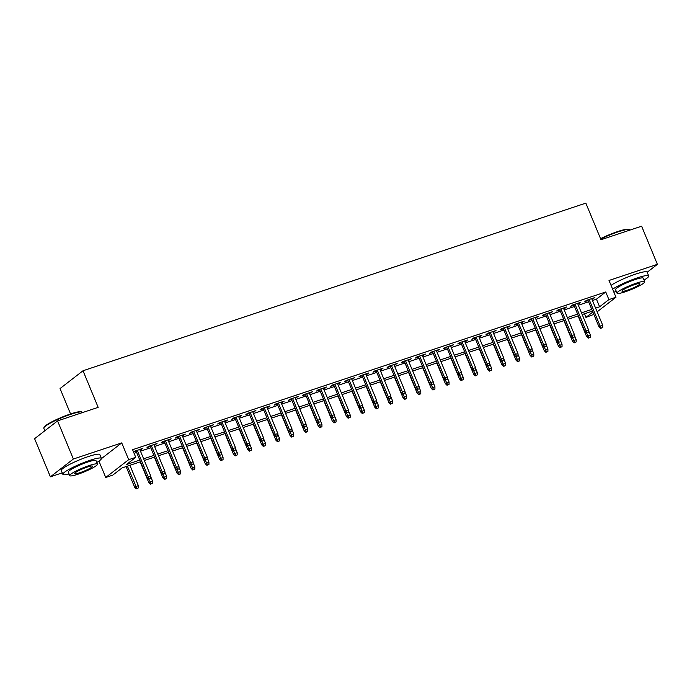 <?xml version="1.0" encoding="UTF-8"?>
<svg xmlns="http://www.w3.org/2000/svg" width="692" height="692" viewBox="0 0 692 692"><rect width="100%" height="100%" fill="white"/><g stroke="black" fill="none" stroke-linecap="round" stroke-linejoin="round"><path stroke-width="1.04" d="M140.493 461.772L122.095 467.904L112.779 475.119L105.72 477.471L128.686 459.678L135.744 457.326L126.437 464.54L139.793 460.085M98.939 461.114L105.72 477.471M101.413 458.649L121.731 442.897L73.361 459.021L57.566 420.892L34.6 438.693L50.395 476.823L62.263 472.861M70.567 413.946L60.048 388.549L83.014 370.756L585.839 203.128L601.002 239.735L641.605 226.197L657.4 264.327L609.021 280.459L615.975 297.231L597.144 311.824M593.831 314.393L585.942 317.386L592.854 312.031M584.446 313.77L585.942 317.386M73.361 459.021L50.395 476.823M647.176 272.25L657.4 264.327M139.948 449.912L142.915 448.234L133.47 451.824M154.074 445.207L157.041 443.529L148.572 446.357L147.015 447.56L150.233 446.487M168.199 440.493L171.166 438.823L162.689 441.643L161.141 442.845L164.359 441.773M182.325 435.787L185.292 434.109L176.815 436.937L175.266 438.14L178.484 437.067M196.45 431.081L199.417 429.403L190.94 432.232L189.392 433.434L192.61 432.362M210.576 426.367L213.543 424.698L205.066 427.518L203.517 428.72L206.735 427.647M224.692 421.662L227.668 419.983L219.191 422.812L217.634 424.014L220.86 422.942M238.818 416.956L241.785 415.278L233.316 418.106L231.759 419.309L234.977 418.236M252.943 412.242L255.91 410.572L247.442 413.392L245.885 414.594L249.103 413.522M267.069 407.536L270.036 405.867L261.559 408.687L260.01 409.889L263.228 408.816M281.194 402.83L284.161 401.152L275.684 403.981L274.136 405.183L277.354 404.111M295.32 398.116L298.287 396.447L289.81 399.267L288.261 400.469L291.479 399.396M309.445 393.411L312.412 391.741L303.935 394.561L302.387 395.763L305.605 394.691M323.562 388.705L326.538 387.027L318.06 389.856L316.512 391.058L319.73 389.985M337.687 383.991L340.663 382.321L332.186 385.141L330.629 386.344L333.847 385.271M351.813 379.285L354.78 377.616L346.311 380.436L344.754 381.638L347.972 380.565M365.938 374.58L368.905 372.901L360.437 375.73L358.88 376.932L362.098 375.86M380.064 369.865L383.031 368.196L374.554 371.016L373.005 372.218L376.223 371.146M394.189 365.16L397.156 363.49L388.679 366.31L387.131 367.513L390.349 366.44M408.315 360.454L411.282 358.776L402.805 361.605L401.256 362.807L404.474 361.734M422.44 355.74L425.407 354.07L416.93 356.89L415.382 358.093L418.599 357.02M436.557 351.034L439.532 349.365L431.055 352.185L429.507 353.387L432.725 352.315M450.682 346.329L453.658 344.651L445.181 347.479L443.624 348.682L446.842 347.609M464.808 341.614L467.775 339.945L459.306 342.765L457.749 343.967L460.967 342.895M478.933 336.909L481.9 335.239L473.432 338.059L471.875 339.262L475.093 338.189M493.059 332.203L496.026 330.525L487.549 333.354L486 334.556L489.218 333.483M507.184 327.489L510.151 325.82L501.674 328.639L500.126 329.842L503.343 328.769M521.31 322.783L524.277 321.114L515.799 323.934L514.251 325.136L517.469 324.064M535.426 318.078L538.402 316.4L529.925 319.228L528.377 320.431L531.594 319.358M549.552 313.364L552.527 311.694L544.05 314.514L542.493 315.716L545.72 314.644M563.677 308.658L566.644 306.988L558.176 309.808L556.619 311.011L559.837 309.938M577.803 303.952L580.77 302.274L572.301 305.103L570.744 306.305L573.962 305.233M592.456 300.51L596.443 299.178L605.751 291.963L132.587 449.696L135.744 457.326M134.084 453.312L136.635 452.456M140.476 451.175L150.761 447.75M154.601 446.47L164.886 443.044M168.718 441.764L179.003 438.33M182.844 437.05L193.129 433.625M196.969 432.344L207.254 428.919M211.095 427.639L221.379 424.205M225.22 422.924L235.505 419.499M239.345 418.219L249.63 414.793M253.471 413.513L263.756 410.079M267.596 408.799L277.881 405.374M281.713 404.093L291.998 400.668M295.839 399.388L306.123 395.954M309.964 394.674L320.249 391.248M324.09 389.968L334.374 386.543M338.215 385.262L348.5 381.828M352.34 380.548L362.625 377.123M366.466 375.842L376.751 372.417M380.583 371.137L390.876 367.703M394.708 366.423L404.993 362.997M408.834 361.717L419.118 358.292M422.959 357.011L433.244 353.577M437.084 352.297L447.369 348.872M451.21 347.592L461.495 344.166M465.335 342.886L475.62 339.452M479.461 338.172L489.746 334.746M493.578 333.466L503.863 330.041M507.703 328.761L517.988 325.327M521.829 324.046L532.113 320.621M535.954 319.341L546.239 315.915M550.079 314.635L560.364 311.201M564.205 309.921L574.49 306.495M578.33 305.215L588.615 301.79M591.928 299.238L594.895 297.569L586.418 300.389L584.87 301.591L588.088 300.518M133.565 452.04L136.108 451.193M121.731 442.897L128.686 459.678M605.751 291.963L608.908 299.584L615.975 297.231M57.566 420.892L98.169 407.354L83.014 370.756M592.473 311.097L582.188 314.523M578.348 315.803L568.063 319.237M564.222 320.517L553.937 323.942M550.097 325.223L539.812 328.648M535.971 329.928L525.686 333.362M521.846 334.643L511.561 338.068M507.72 339.348L497.436 342.774M493.604 344.054L483.31 347.488M479.478 348.768L469.193 352.193M465.353 353.474L455.068 356.899M451.227 358.179L440.942 361.613M437.102 362.893L426.817 366.319M422.976 367.599L412.692 371.024M408.851 372.305L398.566 375.739M394.725 377.019L384.441 380.444M380.609 381.724L370.324 385.15M366.483 386.43L356.198 389.864M352.358 391.144L342.073 394.57M338.232 395.85L327.947 399.275M324.107 400.556L313.822 403.99M309.981 405.27L299.697 408.695M295.856 409.975L285.571 413.401M281.731 414.681L271.446 418.115M267.614 419.395L257.329 422.821M253.488 424.101L243.203 427.526M239.363 428.806L229.078 432.24M225.237 433.521L214.952 436.946M211.112 438.226L200.827 441.652M196.986 442.932L186.702 446.366M182.861 447.646L172.576 451.072M168.744 452.352L158.451 455.777M154.619 457.057L144.334 460.491M595.613 308.13L599.601 306.798L608.908 299.584M143.633 458.805L153.918 455.379M157.759 454.099L168.044 450.665M171.884 449.385L182.169 445.959M186.01 444.679L196.294 441.254M200.126 439.974L210.411 436.54M214.252 435.259L224.537 431.834M228.377 430.554L238.662 427.128M242.503 425.848L252.788 422.414M256.628 421.134L266.913 417.708M270.754 416.428L281.038 413.003M284.879 411.723L295.164 408.289M298.996 407.008L309.281 403.583M313.121 402.303L323.406 398.877M327.247 397.597L337.532 394.163M341.372 392.883L351.657 389.458M355.498 388.177L365.783 384.752M369.623 383.472L379.908 380.038M383.749 378.758L394.033 375.332M397.874 374.052L408.159 370.627M411.991 369.346L422.276 365.912M426.116 364.632L436.401 361.207M440.242 359.927L450.527 356.501M454.367 355.221L464.652 351.787M468.493 350.507L478.777 347.081M482.618 345.801L492.903 342.376M496.744 341.095L507.028 337.661M510.86 336.381L521.154 332.956M524.986 331.676L535.271 328.25M539.111 326.97L549.396 323.536M553.237 322.256L563.522 318.83M567.362 317.55L577.647 314.125M581.488 312.845L591.772 309.411M596.443 299.178L599.601 306.798M593.096 298.166L593.347 298.771M578.97 302.88L579.221 303.477M564.845 307.585L565.096 308.191M550.72 312.291L550.97 312.896M536.594 317.005L536.845 317.602M522.477 321.711L522.719 322.316M508.352 326.416L508.603 327.022M494.226 331.131L494.477 331.728M480.101 335.836L480.352 336.442M465.976 340.542L466.226 341.147M451.85 345.256L452.101 345.853M437.725 349.962L437.975 350.567M423.608 354.667L423.85 355.273M409.482 359.382L409.733 359.978M395.357 364.087L395.608 364.693M381.231 368.793L381.482 369.398M367.106 373.507L367.357 374.104M352.981 378.213L353.231 378.818M338.855 382.918L339.106 383.524M324.73 387.632L324.981 388.229M310.613 392.338L310.855 392.944M296.487 397.044L296.738 397.649M282.362 401.758L282.613 402.355M268.237 406.463L268.487 407.069M254.111 411.169L254.362 411.775M239.986 415.883L240.236 416.48M225.86 420.589L226.111 421.194M211.743 425.295L211.986 425.9M197.618 430.009L197.86 430.606M183.492 434.714L183.743 435.32M169.367 439.42L169.618 440.025M155.242 444.134L155.492 444.731M141.116 448.84L141.367 449.445M587.837 299.921L599.047 326.979L600.163 326.114L589.134 299.489M601.305 328.094L602.715 327.627L601.305 328.094L600.163 326.114L602.706 325.266L591.677 298.641M599.047 326.979L600.682 328.579M602.715 327.627L602.706 325.266M588.269 338.198L590.302 337.246L588.269 338.198L586.634 336.597L590.293 334.885L588.581 330.759M588.892 337.713L586.712 333.233M586.634 336.597L578.062 315.898M590.293 334.885L590.302 337.246M600.561 238.671A20.336 2.829 -22.5 0 1 617.757 231.535A20.336 2.829 -22.5 0 1 628.63 229.329L629.279 229.588A20.838 2.906 157.5 0 0 618.129 231.846A20.838 2.906 157.5 0 0 600.717 239.06M629.737 230.159L629.625 229.891A20.838 2.906 157.5 0 0 629.279 229.588M644.088 280.044A20.838 2.906 157.5 0 0 648.707 275.952A20.838 2.906 157.5 0 0 637.211 277.916A20.838 2.906 157.5 0 0 612.645 289.187M648.707 275.952L647.124 272.138A20.838 2.906 157.5 0 0 635.628 274.101A20.838 2.906 157.5 0 0 611.062 285.381M617.039 293.174L615.586 289.663A15.008 2.093 -22.5 0 1 635.04 279.594A15.008 2.093 -22.5 0 1 643.309 278.184L644.762 281.687A15.008 2.093 157.5 0 0 636.493 283.106A15.008 2.093 157.5 0 0 617.039 293.174A15.008 2.093 157.5 0 0 625.317 291.764A15.008 2.093 157.5 0 0 644.762 281.687M634.503 284.646A9.671 1.349 157.5 0 0 621.97 291.133A9.671 1.349 157.5 0 0 627.307 290.225A9.671 1.349 157.5 0 0 639.841 283.729A9.671 1.349 157.5 0 0 634.503 284.646M613.839 292.085A20.838 2.906 157.5 0 0 616.356 291.531M43.838 427.838L44.106 427.198A20.336 2.829 -22.5 0 1 70.437 413.989A20.336 2.829 -22.5 0 1 81.319 411.783L81.959 412.043A20.838 2.906 157.5 0 0 70.809 414.3A20.838 2.906 157.5 0 0 43.838 427.838A20.838 2.906 157.5 0 0 43.804 428.287L44.824 430.77M82.417 412.614L82.305 412.345A20.838 2.906 157.5 0 0 81.959 412.043M96.768 462.498A20.838 2.906 157.5 0 0 101.387 458.407A20.838 2.906 157.5 0 0 89.891 460.362A20.838 2.906 157.5 0 0 62.877 474.349A20.838 2.906 157.5 0 0 69.044 473.977M101.387 458.407L99.804 454.592A20.838 2.906 157.5 0 0 88.316 456.556A20.838 2.906 157.5 0 0 61.303 470.543L62.877 474.349M69.728 475.629L68.274 472.117A15.008 2.093 -22.5 0 1 87.72 462.048A15.008 2.093 -22.5 0 1 95.998 460.638L97.451 464.142A15.008 2.093 157.5 0 0 89.173 465.56A15.008 2.093 157.5 0 0 69.728 475.629A15.008 2.093 157.5 0 0 77.997 474.219A15.008 2.093 157.5 0 0 97.451 464.142M87.183 467.1A9.671 1.349 157.5 0 0 74.65 473.587A9.671 1.349 157.5 0 0 79.987 472.679A9.671 1.349 157.5 0 0 92.52 466.183A9.671 1.349 157.5 0 0 87.183 467.1M573.711 304.627L584.922 331.684L586.038 330.819L575.009 304.195M587.179 332.809L588.589 332.333L587.179 332.809L586.038 330.819L588.581 329.972L577.552 303.347M584.922 331.684L586.557 333.284M588.589 332.333L588.581 329.972M559.594 309.333L570.796 336.39L571.912 335.525L560.883 308.909M573.054 337.514L574.464 337.047L573.054 337.514L571.912 335.525L574.455 334.677L563.426 308.061M570.796 336.39L572.431 337.999M574.464 337.047L574.455 334.677M545.469 314.047L556.671 341.104L557.787 340.239L546.767 313.614M558.928 342.22L560.338 341.753L558.928 342.22L557.787 340.239L560.33 339.391L549.31 312.767M556.671 341.104L558.306 342.704M560.338 341.753L560.33 339.391M531.344 318.752L542.545 345.81L543.67 344.945L532.641 318.32M544.803 346.934L546.213 346.458L544.803 346.934L543.67 344.945L546.213 344.097L535.184 317.472M542.545 345.81L544.18 347.41M546.213 346.458L546.213 344.097M574.144 342.903L576.177 341.952L574.144 342.903L572.509 341.303L576.168 339.59L574.464 335.464M574.767 342.428L572.595 337.938M572.509 341.303L563.937 320.612M576.168 339.59L576.177 341.952M560.018 347.618L562.051 346.666L560.018 347.618L558.383 346.017L562.042 344.296L560.338 340.179M560.641 347.133L558.47 342.652M558.383 346.017L549.811 325.318M562.042 344.296L562.051 346.666M545.893 352.323L547.926 351.372L545.893 352.323L544.258 350.723L547.917 349.01L546.213 344.884M546.516 351.839L544.344 347.358M544.258 350.723L535.686 330.023M547.917 349.01L547.926 351.372M531.767 357.029L533.8 356.077L531.767 357.029L530.133 355.428L533.792 353.716L532.087 349.59M532.39 356.553L530.219 352.064M530.133 355.428L521.56 334.738M533.792 353.716L533.8 356.077M517.218 323.458L528.428 350.515L529.544 349.65L518.516 323.034M530.678 351.64L532.096 351.173L530.678 351.64L529.544 349.65L532.087 348.803L521.059 322.187M528.428 350.515L530.063 352.124M532.096 351.173L532.087 348.803M517.642 361.743L519.675 360.792L517.642 361.743L516.007 360.143L519.675 358.421L517.962 354.304M518.265 361.259L516.094 356.778M516.007 360.143L507.435 339.443M519.675 358.421L519.675 360.792M503.093 328.172L514.303 355.23L515.419 354.365L504.39 327.74M516.552 356.345L517.971 355.878L516.552 356.345L515.419 354.365L517.962 353.517L506.933 326.892M514.303 355.23L515.938 356.83M517.971 355.878L517.962 353.517M503.525 366.449L505.558 365.497L503.525 366.449L501.89 364.848L505.549 363.136L503.837 359.01M504.139 365.964L501.968 361.483M501.89 364.848L493.318 344.149M505.549 363.136L505.558 365.497M488.967 332.878L500.178 359.935L501.293 359.07L490.265 332.445M502.435 361.06L503.845 360.584L502.435 361.06L501.293 359.07L503.837 358.222L492.808 331.598M500.178 359.935L501.812 361.535M503.845 360.584L503.837 358.222M489.4 371.154L491.432 370.203L489.4 371.154L487.765 369.554L491.424 367.841L489.711 363.715M490.014 370.678L487.843 366.189M487.765 369.554L479.193 348.863M491.424 367.841L491.432 370.203M474.842 337.584L486.052 364.641L487.168 363.776L476.139 337.16M488.31 365.765L489.72 365.298L488.31 365.765L487.168 363.776L489.711 362.928L478.682 336.312M486.052 364.641L487.687 366.25M489.72 365.298L489.711 362.928M475.274 375.868L477.307 374.917L475.274 375.868L473.639 374.268L477.298 372.547L475.594 368.429M475.897 375.384L473.717 370.903M473.639 374.268L465.067 353.569M477.298 372.547L477.307 374.917M460.716 342.298L471.927 369.355L473.043 368.49L462.014 341.865M474.184 370.471L475.594 370.004L474.184 370.471L473.043 368.49L475.586 367.642L464.557 341.018M471.927 369.355L473.562 370.955M475.594 370.004L475.586 367.642M461.149 380.574L463.182 379.623L461.149 380.574L459.514 378.974L463.173 377.261L461.469 373.135M461.772 380.09L459.6 375.609M459.514 378.974L450.942 358.274M463.173 377.261L463.182 379.623M446.599 347.003L457.801 374.061L458.917 373.196L447.897 346.571M460.059 375.185L461.469 374.709L460.059 375.185L458.917 373.196L461.46 372.348L450.431 345.723M457.801 374.061L459.436 375.661M461.469 374.709L461.46 372.348M447.023 385.28L449.056 384.328L447.023 385.28L445.388 383.679L449.047 381.967L447.343 377.841M447.646 384.804L445.475 380.315M445.388 383.679L436.816 362.989M449.047 381.967L449.056 384.328M432.474 351.709L443.676 378.766L444.8 377.901L433.772 351.285M445.933 379.891L447.343 379.424L445.933 379.891L444.8 377.901L447.335 377.053L436.315 350.437M443.676 378.766L445.311 380.375M447.343 379.424L447.335 377.053M432.898 389.994L434.931 389.042L432.898 389.994L431.263 388.394L434.922 386.672L433.218 382.555M433.521 389.51L431.35 385.029M431.263 388.394L422.691 367.694M434.922 386.672L434.931 389.042M418.349 356.423L429.559 383.48L430.675 382.615L419.646 355.991M431.808 384.596L433.227 384.129L431.808 384.596L430.675 382.615L433.218 381.768L422.189 355.143M429.559 383.48L431.185 385.081M433.227 384.129L433.218 381.768M418.772 394.7L420.805 393.748L418.772 394.7L417.138 393.099L420.797 391.387L419.092 387.26M419.395 394.215L417.224 389.734M417.138 393.099L408.565 372.4M420.797 391.387L420.805 393.748M404.223 361.129L415.434 388.186L416.549 387.321L405.521 360.696M417.683 389.311L419.101 388.835L417.683 389.311L416.549 387.321L419.092 386.473L408.064 359.849M415.434 388.186L417.068 389.786M419.101 388.835L419.092 386.473M404.647 399.405L406.688 398.454L404.647 399.405L403.021 397.805L406.68 396.092L404.967 391.966M405.27 398.929L403.099 394.44M403.021 397.805L394.449 377.114M406.68 396.092L406.688 398.454M390.098 365.834L401.308 392.892L402.424 392.027L391.395 365.411M403.557 394.016L404.976 393.549L403.557 394.016L402.424 392.027L404.967 391.179L393.938 364.563M401.308 392.892L402.943 394.501M404.976 393.549L404.967 391.179M390.53 404.119L392.563 403.168L390.53 404.119L388.895 402.519L392.554 400.798L390.842 396.68M391.144 403.635L388.973 399.154M388.895 402.519L380.323 381.82M392.554 400.798L392.563 403.168M375.972 370.549L387.183 397.606L388.298 396.741L377.27 370.116M389.44 398.722L390.85 398.255L389.44 398.722L388.298 396.741L390.842 395.893L379.813 369.268M387.183 397.606L388.817 399.206M390.85 398.255L390.842 395.893M376.405 408.825L378.438 407.873L376.405 408.825L374.77 407.225L378.429 405.512L376.716 401.386M377.028 408.341L374.848 403.86M374.77 407.225L366.198 386.525M378.429 405.512L378.438 407.873M361.847 375.254L373.057 402.312L374.173 401.447L363.144 374.822M375.315 403.436L376.725 402.96L375.315 403.436L374.173 401.447L376.716 400.599L365.687 373.974M373.057 402.312L374.692 403.912M376.725 402.96L376.716 400.599M362.279 413.531L364.312 412.579L362.279 413.531L360.644 411.93L364.303 410.218L362.599 406.092M362.902 413.055L360.731 408.565M360.644 411.93L352.072 391.24M364.303 410.218L364.312 412.579M347.73 379.96L358.932 407.017L360.048 406.152L349.019 379.536M361.189 408.142L362.599 407.675L361.189 408.142L360.048 406.152L362.591 405.304L351.562 378.688M358.932 407.017L360.567 408.626M362.599 407.675L362.591 405.304M348.154 418.245L350.187 417.293L348.154 418.245L346.519 416.645L350.178 414.923L348.474 410.806M348.777 417.76L346.606 413.28M346.519 416.645L337.947 395.945M350.178 414.923L350.187 417.293M333.605 384.674L344.806 411.731L345.922 410.866L334.902 384.242M347.064 412.847L348.474 412.38L347.064 412.847L345.922 410.866L348.465 410.019L337.445 383.394M344.806 411.731L346.441 413.332M348.474 412.38L348.465 410.019M334.028 422.95L336.061 421.999L334.028 422.95L332.394 421.35L336.053 419.637L334.348 415.511M334.651 422.466L332.48 417.985M332.394 421.35L323.821 400.651M336.053 419.637L336.061 421.999M319.479 389.38L330.681 416.437L331.805 415.572L320.777 388.947M332.938 417.561L334.348 417.086L332.938 417.561L331.805 415.572L334.348 414.724L323.32 388.1M330.681 416.437L332.316 418.037M334.348 417.086L334.348 414.724M319.903 427.656L321.936 426.704L319.903 427.656L318.268 426.056L321.927 424.343L320.223 420.217M320.526 427.18L318.355 422.691M318.268 426.056L309.696 405.365M321.927 424.343L321.936 426.704M305.354 394.085L316.564 421.143L317.68 420.278L306.651 393.661M318.813 422.267L320.232 421.8L318.813 422.267L317.68 420.278L320.223 419.43L309.194 392.814M316.564 421.143L318.199 422.751M320.232 421.8L320.223 419.43M305.777 432.37L307.81 431.419L305.777 432.37L304.143 430.77L307.81 429.049L306.098 424.931M306.4 431.886L304.229 427.405M304.143 430.77L295.57 410.071M307.81 429.049L307.81 431.419M291.228 398.8L302.439 425.857L303.554 424.992L292.526 398.367M304.688 426.973L306.106 426.506L304.688 426.973L303.554 424.992L306.098 424.144L295.069 397.519M302.439 425.857L304.073 427.457M306.106 426.506L306.098 424.144M291.661 437.076L293.693 436.124L291.661 437.076L290.026 435.476L293.685 433.763L291.972 429.637M292.275 436.591L290.104 432.111M290.026 435.476L281.454 414.776M293.685 433.763L293.693 436.124M277.103 403.505L288.313 430.562L289.429 429.697L278.4 403.073M290.571 431.687L291.981 431.211L290.571 431.687L289.429 429.697L291.972 428.85L280.943 402.225M288.313 430.562L289.948 432.163M291.981 431.211L291.972 428.85M277.535 441.781L279.568 440.83L277.535 441.781L275.9 440.181L279.559 438.468L277.847 434.342M278.149 441.306L275.978 436.816M275.9 440.181L267.328 419.49M279.559 438.468L279.568 440.83M262.977 408.211L274.188 435.268L275.304 434.403L264.275 407.787M276.445 436.392L277.855 435.925L276.445 436.392L275.304 434.403L277.847 433.555L266.818 406.939M274.188 435.268L275.823 436.877M277.855 435.925L277.847 433.555M263.41 446.496L265.443 445.544L263.41 446.496L261.775 444.895L265.434 443.174L263.721 439.057M264.033 446.011L261.853 441.531M261.775 444.895L253.203 424.196M265.434 443.174L265.443 445.544M248.852 412.925L260.062 439.982L261.178 439.117L250.149 412.493M262.32 441.098L263.73 440.631L262.32 441.098L261.178 439.117L263.721 438.27L252.692 411.645M260.062 439.982L261.697 441.582M263.73 440.631L263.721 438.27M249.284 451.201L251.317 450.25L249.284 451.201L247.65 449.601L251.308 447.888L249.604 443.762M249.907 450.717L247.736 446.236M247.65 449.601L239.077 428.902M251.308 447.888L251.317 450.25M234.735 417.631L245.937 444.688L247.053 443.823L236.033 417.198M248.194 445.812L249.604 445.337L248.194 445.812L247.053 443.823L249.596 442.975L238.567 416.35M245.937 444.688L247.572 446.288M249.604 445.337L249.596 442.975M220.61 422.336L231.811 449.393L232.936 448.528L221.907 421.912M234.069 450.518L235.479 450.051L234.069 450.518L232.936 448.528L235.47 447.681L224.45 421.065M231.811 449.393L233.446 451.002M235.479 450.051L235.47 447.681M206.484 427.05L217.686 454.108L218.81 453.243L207.782 426.618M219.944 455.224L221.353 454.756L219.944 455.224L218.81 453.243L221.353 452.395L210.325 425.77M217.686 454.108L219.321 455.708M221.353 454.756L221.353 452.395M235.159 455.907L237.192 454.955L235.159 455.907L233.524 454.307L237.183 452.594L235.479 448.468M235.782 455.431L233.611 450.942M233.524 454.307L224.952 433.616M237.183 452.594L237.192 454.955M221.033 460.621L223.066 459.67L221.033 460.621L219.399 459.021L223.058 457.3L221.353 453.182M221.656 460.137L219.485 455.656M219.399 459.021L210.826 438.321M223.058 457.3L223.066 459.67M206.908 465.327L208.941 464.375L206.908 465.327L205.273 463.726L208.932 462.014L207.228 457.888M207.531 464.842L205.36 460.362M205.273 463.726L196.701 443.027M208.932 462.014L208.941 464.375M192.359 431.756L203.569 458.813L204.685 457.948L193.656 431.324M205.818 459.938L207.237 459.462L205.818 459.938L204.685 457.948L207.228 457.101L196.199 430.476M203.569 458.813L205.204 460.414M207.237 459.462L207.228 457.101M192.783 470.032L194.824 469.081L192.783 470.032L191.148 468.432L194.815 466.719L193.103 462.593M193.405 469.557L191.234 465.067M191.148 468.432L182.584 447.741M194.815 466.719L194.824 469.081M178.233 436.462L189.444 463.519L190.56 462.654L179.531 436.038M191.693 464.643L193.111 464.176L191.693 464.643L190.56 462.654L193.103 461.806L182.074 435.19M189.444 463.519L191.078 465.128M193.111 464.176L193.103 461.806M178.666 474.747L180.698 473.795L178.666 474.747L177.031 473.146L180.69 471.425L178.977 467.308M179.28 474.262L177.109 469.781M177.031 473.146L168.459 452.447M180.69 471.425L180.698 473.795M164.108 441.176L175.318 468.233L176.434 467.368L165.405 440.743M177.576 469.349L178.986 468.882L177.576 469.349L176.434 467.368L178.977 466.52L167.948 439.896M175.318 468.233L176.953 469.833M178.986 468.882L178.977 466.52M164.54 479.452L166.573 478.501L164.54 479.452L162.905 477.852L166.564 476.139L164.852 472.013M165.154 478.968L162.983 474.487M162.905 477.852L154.333 457.152M166.564 476.139L166.573 478.501M149.982 445.882L161.193 472.939L162.309 472.074L151.28 445.449M163.45 474.063L164.86 473.587L163.45 474.063L162.309 472.074L164.852 471.226L153.823 444.601M161.193 472.939L162.828 474.539M164.86 473.587L164.852 471.226M150.415 484.158L152.448 483.206L150.415 484.158L148.78 482.558L152.439 480.845L150.735 476.719M151.038 483.682L148.867 479.193M148.78 482.558L140.208 461.867M152.439 480.845L152.448 483.206M135.866 450.587L147.067 477.644L148.183 476.779L137.154 450.163M149.325 478.769L150.735 478.302L149.325 478.769L148.183 476.779L150.726 475.932L139.697 449.316M147.067 477.644L148.702 479.253M150.735 478.302L150.726 475.932M136.289 488.872L138.322 487.921L136.289 488.872L134.655 487.272L138.314 485.55L129.923 465.292M136.912 488.388L127.38 466.14M134.655 487.272L126.082 466.572M138.314 485.55L138.322 487.921"/></g></svg>
